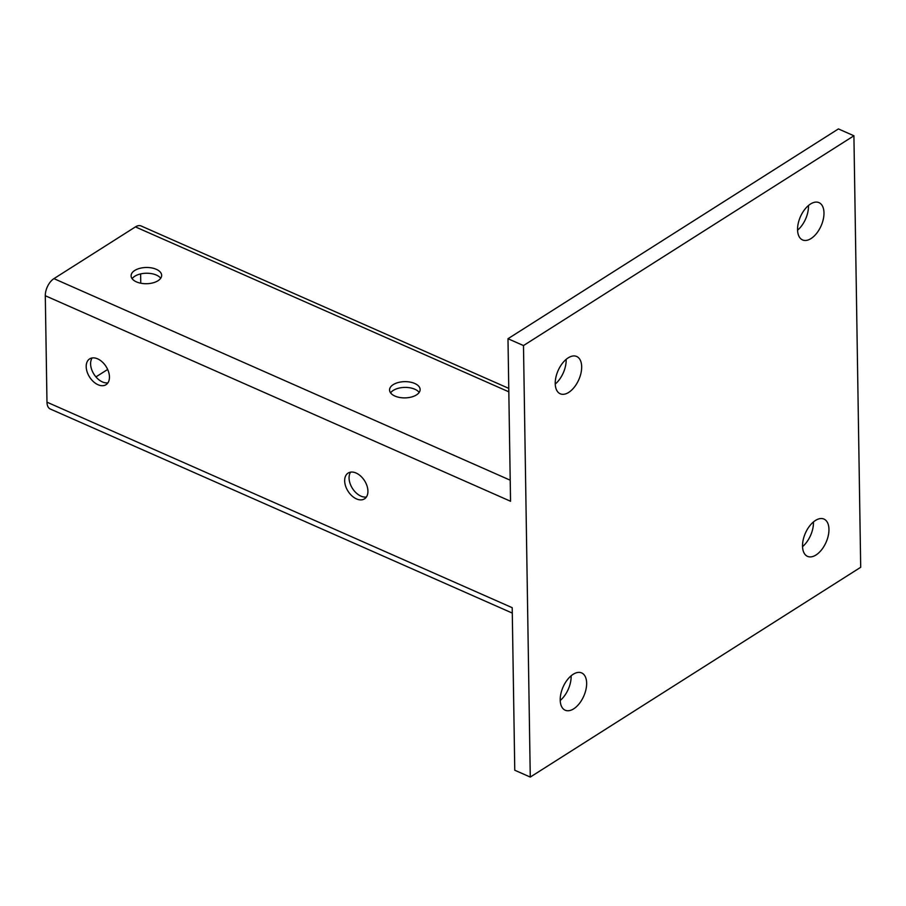 <?xml version="1.0" encoding="UTF-8"?>
<svg xmlns="http://www.w3.org/2000/svg" width="906" height="906" viewBox="0 0 906 906"><rect width="100%" height="100%" fill="white"/><g stroke="black" fill="none" stroke-linecap="round" stroke-linejoin="round"><path stroke-width="1.36" d="M109.456 376.93A15.289 9.785 -122.4 0 0 102.208 361.902A15.289 9.785 -122.4 0 0 89.637 358.889A15.289 9.785 -122.4 0 0 86.195 366.658A15.289 9.785 -122.4 0 0 93.454 381.686A15.289 9.785 -122.4 0 0 106.025 384.699A15.289 9.785 -122.4 0 0 109.456 376.93M107.927 382.83A15.289 9.785 57.6 0 1 90.6 363.861A15.289 9.785 57.6 0 1 92.14 357.961M344.665 480.826A15.289 9.785 57.6 0 1 348.108 473.068A15.289 9.785 57.6 0 1 360.679 476.08A15.289 9.785 57.6 0 1 367.927 491.109A15.289 9.785 57.6 0 1 364.484 498.866A15.289 9.785 57.6 0 1 351.913 495.854A15.289 9.785 57.6 0 1 344.665 480.826M350.599 472.139A15.289 9.785 -122.4 0 0 349.07 478.028A15.289 9.785 -122.4 0 0 366.398 497.009M393.215 384.631A15.289 8.12 -0.9 0 0 389.557 390.01A15.289 8.12 -0.9 0 0 399.625 397.462A15.289 8.12 -0.9 0 0 416.477 394.914A15.289 8.12 -0.9 0 0 420.124 389.535A15.289 8.12 -0.9 0 0 410.067 382.083A15.289 8.12 -0.9 0 0 393.215 384.631M419.172 392.423A15.289 8.12 -0.9 0 0 393.306 390.384A15.289 8.12 -0.9 0 0 390.599 392.876M134.745 270.464A15.289 8.12 -0.9 0 0 131.098 275.843A15.289 8.12 -0.9 0 0 141.155 283.295A15.289 8.12 -0.9 0 0 158.006 280.735A15.289 8.12 -0.9 0 0 161.653 275.356A15.289 8.12 -0.9 0 0 151.596 267.904A15.289 8.12 -0.9 0 0 134.745 270.464M160.713 278.255A15.289 8.12 -0.9 0 0 134.835 276.217A15.289 8.12 -0.9 0 0 132.129 278.697M797.552 229.671A20.374 11.302 -66.2 0 1 804.902 209.229A20.374 11.302 -66.2 0 1 819.001 202.638A20.374 11.302 -66.2 0 1 823.984 212.887A20.374 11.302 -66.2 0 1 816.634 233.34A20.374 11.302 -66.2 0 1 802.535 239.92A20.374 11.302 -66.2 0 1 797.552 229.671M797.563 230.192A20.374 11.302 113.8 0 0 808.48 206.036A20.374 11.302 113.8 0 0 808.458 205.526M802.523 546.114A20.374 11.302 -66.2 0 1 809.873 525.661A20.374 11.302 -66.2 0 1 823.973 519.081A20.374 11.302 -66.2 0 1 828.956 529.331A20.374 11.302 -66.2 0 1 821.606 549.772A20.374 11.302 -66.2 0 1 807.506 556.363A20.374 11.302 -66.2 0 1 802.523 546.114M802.535 546.624A20.374 11.302 113.8 0 0 813.452 522.479A20.374 11.302 113.8 0 0 813.429 521.958M555.231 383.521A20.374 11.302 -66.2 0 1 562.592 363.068A20.374 11.302 -66.2 0 1 576.692 356.488A20.374 11.302 -66.2 0 1 581.675 366.737A20.374 11.302 -66.2 0 1 574.313 387.19A20.374 11.302 -66.2 0 1 560.214 393.77A20.374 11.302 -66.2 0 1 555.231 383.521M555.253 384.042A20.374 11.302 113.8 0 0 566.159 359.886A20.374 11.302 113.8 0 0 566.148 359.376M560.202 699.964A20.374 11.302 -66.2 0 1 567.564 679.511A20.374 11.302 -66.2 0 1 581.663 672.932A20.374 11.302 -66.2 0 1 586.646 683.181A20.374 11.302 -66.2 0 1 579.285 703.622A20.374 11.302 -66.2 0 1 565.185 710.213A20.374 11.302 -66.2 0 1 560.202 699.964M560.225 700.474A20.374 11.302 113.8 0 0 571.131 676.329A20.374 11.302 113.8 0 0 571.12 675.808M512.298 613.09L50.294 409.014A13.59 7.542 -66.2 0 1 46.976 402.173L512.207 607.688L514.767 770.225L530.27 777.076L860.7 567.281L853.916 135.775L838.412 128.924L507.983 338.719L510.542 501.256L45.3 295.741A13.59 7.542 -66.2 0 1 53.93 278.64L135.436 226.896A13.59 7.542 -66.2 0 1 141.109 225.968L508.764 388.38M140.77 283.216L140.623 273.918M530.27 777.076L523.487 345.571L853.916 135.775M523.487 345.571L507.983 338.719M95.934 376.896L107.655 369.455M45.3 295.741L46.976 402.173M508.821 391.822L135.436 226.896M53.93 278.64L510.203 480.191"/></g></svg>
